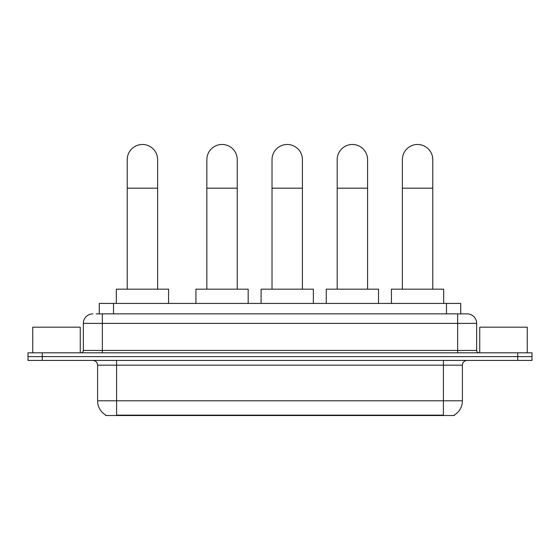 <?xml version="1.0" encoding="UTF-8"?>
<svg xmlns="http://www.w3.org/2000/svg" width="560" height="560" viewBox="0 0 560 560"><rect width="100%" height="100%" fill="white"/><g stroke="black" fill="none" stroke-linecap="round" stroke-linejoin="round"><path stroke-width="0.84" d="M96.166 313.866L102.34 313.866L96.166 313.866L99.26 313.866L99.26 303.422L460.74 303.422L460.74 313.866M454.335 415.058L454.335 415.527L105.665 415.527L105.665 415.058M105.805 415.142A16.625 16.625 0 0 1 97.594 400.799L116.592 400.799L116.592 415.142L443.408 415.142L443.408 400.799L462.406 400.799L462.406 365.169A4.753 4.753 0 0 1 467.159 360.423M97.594 400.799L97.594 365.169C97.307 362.285 95.725 360.703 92.841 360.423M454.195 415.142A16.625 16.625 0 0 0 462.406 400.799M42.252 352.821L532 352.821L532 356.622L28 356.622L28 360.423L42.252 360.423L42.252 356.622L28 356.622L28 352.821L42.252 352.821L42.252 356.622L532 356.622L532 360.423L42.252 360.423M92.841 313.866A9.499 9.499 0 0 0 83.342 323.372L83.342 350.448A2.373 2.373 0 0 1 80.962 352.821M467.159 313.866L457.66 313.866L467.159 313.866A9.499 9.499 0 0 1 476.658 323.372L476.658 350.448C476.798 351.89 477.589 352.681 479.038 352.821M476.658 323.372L102.34 323.372L102.34 313.866L457.66 313.866L457.66 350.448L476.658 350.448M80.255 352.821L80.255 327.173L32.753 327.173L32.753 352.821M527.247 352.821L527.247 327.173L479.745 327.173L479.745 352.821M127.232 289.17L127.232 159.677A15.204 15.204 0 0 1 142.436 144.473A15.204 15.204 0 0 1 157.633 159.677A15.204 15.204 0 0 0 142.436 144.473M157.633 289.17L157.633 159.677M168.56 303.422L168.56 289.17L116.305 289.17L116.305 303.422M206.843 289.17L206.843 159.677A15.204 15.204 0 0 1 222.047 144.473A15.204 15.204 0 0 1 237.251 159.677A15.204 15.204 0 0 0 222.047 144.473M237.251 289.17L237.251 159.677M248.171 303.422L248.171 289.17L195.923 289.17L195.923 303.422M272.02 289.17L272.02 159.677A15.204 15.204 0 0 1 287.217 144.473A15.204 15.204 0 0 1 302.421 159.677A15.204 15.204 0 0 0 287.217 144.473M302.421 289.17L302.421 159.677M313.348 303.422L313.348 289.17L261.093 289.17L261.093 303.422M337.19 289.17L337.19 159.677A15.204 15.204 0 0 1 352.394 144.473A15.204 15.204 0 0 1 367.591 159.677A15.204 15.204 0 0 0 352.394 144.473M367.591 289.17L367.591 159.677M378.518 303.422L378.518 289.17L326.27 289.17L326.27 303.422M402.367 289.17L402.367 159.677A15.204 15.204 0 0 1 417.564 144.473A15.204 15.204 0 0 1 432.768 159.677A15.204 15.204 0 0 0 417.564 144.473M432.768 289.17L432.768 159.677M443.695 303.422L443.695 289.17L391.44 289.17L391.44 303.422M441.511 415.527L441.511 415.058M118.489 415.527L118.489 415.058M113.512 313.866L113.512 303.422M446.488 313.866L446.488 303.422M443.408 360.423L443.408 365.169L97.594 365.169M462.406 365.169L443.408 365.169L443.408 400.799L116.592 400.799L116.592 360.423M517.748 360.423L517.748 352.821M102.34 352.821L102.34 323.372L83.342 323.372M83.342 350.448L457.66 350.448L457.66 352.821M127.232 188.181L157.633 188.181M206.843 188.181L237.251 188.181M272.02 188.181L302.421 188.181M337.19 188.181L367.591 188.181M402.367 188.181L432.768 188.181"/></g></svg>
